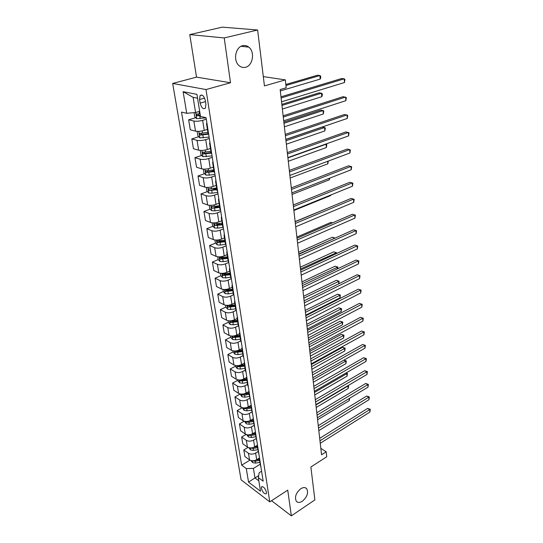 <?xml version="1.0" encoding="UTF-8"?>
<svg xmlns="http://www.w3.org/2000/svg" width="543" height="543" viewBox="0 0 543 543"><rect width="100%" height="100%" fill="white"/><g stroke="black" fill="none" stroke-linecap="round" stroke-linejoin="round"><path stroke-width="0.81" d="M300.741 488.741C303.265 487.2 305.254 487.18 306.7 488.693C308.628 492.82 307.189 496.988 302.376 501.209C299.824 502.804 297.808 502.825 296.335 501.277C294.435 497.116 295.901 492.935 300.741 488.741M242.701 45.68C244.907 45.178 246.936 45.66 248.796 47.132C255.162 51.85 252.862 65.744 245.531 67.271C243.257 67.834 241.153 67.332 239.219 65.757C232.94 61.033 235.323 47.051 242.701 45.68M266.491 492.25C265.052 488.089 263.389 486.304 261.502 486.895L261.366 488.361C262.798 492.501 264.461 494.279 266.355 493.696L266.491 492.25M172.66 83.446L241.092 479.829L269.769 501.868L206.001 89.554L172.66 83.446L196.525 77.126L230.517 82.76L224.225 37.942L189.765 34.596L196.525 77.126M189.765 34.596L222.331 27.15L257.626 29.994L264.441 85.903L285.34 79.889L263.307 76.611M271.554 500.707L291.347 515.85L314.879 499.913L310.874 467.014L326.737 456.778L326.194 451.81L320.832 448.362M224.225 37.942L257.626 29.994M285.34 79.889L286.202 87.762L280.168 89.547L321.558 454.783L326.194 451.81M199.559 99.512L200.136 103.136C201.487 107.935 203.245 109.611 205.41 108.159L205.912 104.331L205.342 100.672C203.992 95.846 202.234 94.156 200.068 95.616L199.559 99.512L204.582 98.086M197.571 98.222L193.111 97.333L195.582 112.516L186.731 113.283L181.491 112.089L241.676 465.161L249.929 460.165M186.731 113.283L183.106 91.665L196.953 94.346L200.482 116.426L206.062 117.702L263.158 481.179L258.312 477.568L260.504 491.239L248.551 482.109L246.284 468.595L241.676 465.161M230.517 82.76L206.001 89.554M291.347 515.85L287.736 490.146L269.769 501.868M258.312 477.568L259.221 472.675L261.59 471.202M258.672 475.648L254.979 477.949L258.841 480.847M199.668 111.322L195.582 112.516M206.299 119.209L202.641 120.315C199.24 121.225 196.315 121.469 193.865 121.062L188.618 119.806L195.738 117.682M207.426 129.424L204.243 130.408C200.869 131.338 197.964 131.576 195.521 131.134L190.288 129.804L188.618 119.806M209.326 138.479L205.716 139.632C202.363 140.569 199.464 140.807 197.034 140.338L191.815 138.933L198.745 136.761M210.426 148.483L207.29 149.508C203.958 150.465 201.08 150.696 198.65 150.201L193.451 148.721L191.815 138.933M212.286 157.334L208.722 158.529C205.41 159.499 202.546 159.723 200.129 159.201L194.944 157.653L201.691 155.427M213.358 167.129L210.263 168.194C206.971 169.178 204.127 169.402 201.718 168.853L196.546 167.23L194.944 157.653M215.184 175.783L211.668 177.018C208.397 178.023 205.566 178.24 203.163 177.663L198.005 175.973L204.582 173.699M216.229 185.38L213.175 186.48C209.931 187.498 207.107 187.708 204.718 187.104L199.573 185.353L198.005 175.973M218.021 193.844L214.553 195.12C211.322 196.152 208.519 196.356 206.13 195.731L201.005 193.912L207.412 191.591M219.046 203.252L216.026 204.378C212.822 205.424 210.026 205.627 207.65 204.976L202.539 203.089L201.005 193.912M220.804 211.526L217.376 212.842C214.186 213.901 211.403 214.091 209.041 213.419L203.937 211.478L210.195 209.116M221.795 220.743L218.815 221.911C215.652 222.983 212.883 223.166 210.528 222.474L205.444 220.465L203.937 211.478M223.519 228.847L220.139 230.191C216.99 231.277 214.234 231.461 211.885 230.741L206.815 228.678L212.924 226.282M224.49 237.882L221.551 239.076C218.422 240.169 215.686 240.352 213.345 239.606L208.288 237.488L206.815 228.678M226.187 245.809L222.84 247.187C219.732 248.3 217.01 248.47 214.675 247.71L209.632 245.531L215.605 243.101M227.137 254.667L224.232 255.889C221.137 257.009 218.429 257.178 216.1 256.398L211.078 254.158L209.632 245.531M228.8 262.425L225.494 263.837C222.42 264.97 219.725 265.133 217.404 264.332L212.394 262.045L218.238 259.581M229.723 271.113L226.852 272.362C223.797 273.509 221.116 273.665 218.802 272.844L213.806 270.502L212.394 262.045M231.352 278.708L228.094 280.154C225.053 281.308 222.386 281.464 220.078 280.622L215.096 278.226L220.818 275.729M232.255 287.233L229.424 288.509C226.404 289.67 223.75 289.826 221.449 288.957L216.481 286.514L215.096 278.226M233.646 294.768L230.639 296.139C227.639 297.32 224.992 297.462 222.705 296.587L217.75 294.089L223.349 291.571M234.746 303.028L231.942 304.331C228.963 305.519 226.329 305.661 224.049 304.759L219.107 302.213L217.75 294.089M235.967 310.481L233.137 311.818C230.171 313.012 227.551 313.148 225.277 312.232L220.349 309.646L225.854 307.087M237.182 318.517L234.413 319.841C231.467 321.049 228.854 321.184 226.594 320.248L221.68 317.614L220.349 309.646M238.336 325.848L235.581 327.185C232.648 328.4 230.056 328.529 227.795 327.578L222.901 324.897L228.345 322.291M239.572 333.707L236.836 335.051C233.924 336.28 231.338 336.409 229.085 335.438L224.205 332.71L222.901 324.897M240.705 340.895L237.983 342.253C235.085 343.488 232.513 343.61 230.266 342.619L225.399 339.857L230.782 337.21M241.913 348.606L239.212 349.97C236.327 351.212 233.768 351.335 231.535 350.33L226.682 347.52L225.399 339.857M243.026 355.651L240.339 357.029C237.467 358.285 234.922 358.4 232.689 357.382L227.85 354.531L233.171 351.844M244.228 363.213L241.547 364.604C238.696 365.867 236.157 365.982 233.931 364.944L229.112 362.052L227.85 354.531M245.3 370.136L242.646 371.534C239.809 372.797 237.284 372.905 235.071 371.86L230.259 368.928L235.519 366.199M246.57 377.507L243.827 378.966C241.011 380.243 238.499 380.344 236.293 379.279L231.494 376.306L230.259 368.928M247.54 384.342L244.913 385.761C242.11 387.044 239.606 387.145 237.406 386.066L232.621 383.059L237.82 380.297M248.932 391.489L246.074 393.051C243.284 394.34 240.793 394.442 238.601 393.349L233.829 390.302L232.621 383.059M249.732 398.284L247.133 399.723C244.364 401.019 241.879 401.114 239.694 400.008L234.943 396.926L240.081 394.13M251.226 405.227L248.273 406.877C245.517 408.187 243.047 408.275 240.868 407.155L236.13 404.033L234.943 396.926M251.884 411.974L249.318 413.427C246.576 414.737 244.119 414.825 241.947 413.691L237.216 410.542L242.246 407.739M253.357 418.782L250.438 420.452C247.71 421.768 245.26 421.857 243.094 420.71L238.384 417.519L237.216 410.542M254.002 425.413L251.463 426.879C248.748 428.203 246.312 428.284 244.153 427.131L239.449 423.907L244.174 421.219M255.448 432.092L252.563 433.776C249.861 435.106 247.432 435.187 245.287 434.02L240.597 430.762L239.449 423.907M256.079 438.608L253.567 440.088C250.88 441.425 248.463 441.5 246.318 440.319L241.642 437.034L246.094 434.448M257.504 445.158L254.647 446.862C251.972 448.206 249.57 448.28 247.432 447.086L242.769 443.767L241.642 437.034M258.115 451.566L255.631 453.059C252.97 454.41 250.581 454.477 248.45 453.276L243.8 449.93L248.015 447.425M259.52 457.993L256.69 459.717C254.049 461.068 251.66 461.136 249.542 459.921L244.907 456.541L243.8 449.93M260.117 464.292L253.425 468.405L254.979 477.949L248.551 482.109M207.08 124.164L206.51 123.607L206.89 122.969M226.411 290.186L226.75 290.037M223.926 274.378L224.87 273.964M221.429 258.23L223.207 257.477M218.931 241.744L221.646 240.637M216.514 224.87L220.193 223.431M214.437 207.514L218.883 205.838M212.707 189.677L216.684 188.238M211.125 171.432L213.888 170.475M209.72 152.773L211.03 152.339M208.695 134.44L208.125 133.856L206.516 123.661M210.168 143.82L209.598 143.209L209.965 142.531M211.743 153.873L211.173 153.235L209.605 143.271M213.189 163.043L212.612 162.391L212.971 161.665M214.729 172.871L214.159 172.192L212.625 162.452M216.141 181.844L215.564 181.145L215.91 180.378M217.648 191.462L217.078 190.736L215.578 181.213M219.026 200.238L218.456 199.498L218.788 198.697M220.506 209.652L219.929 208.885L218.462 199.566M221.856 218.245L221.279 217.458L221.598 216.623M223.302 227.449L222.725 226.648L221.293 217.533M224.626 235.866L224.049 235.044L224.361 234.169M226.037 244.879L225.46 244.038L224.055 235.119M227.334 253.113L226.757 252.257L227.055 251.348M228.718 261.943L228.141 261.068L226.77 252.339M229.988 270.007L229.411 269.118L229.703 268.181M231.345 278.654L230.768 277.744L229.424 269.199M232.587 286.555L232.004 285.632L232.289 284.661M233.918 295.025L233.334 294.089L232.017 285.72M235.133 302.77L234.556 301.813L234.827 300.815M236.436 311.071L235.859 310.101L234.569 301.901M237.63 318.653L237.047 317.669L237.311 316.644M238.906 326.791L238.323 325.786L237.06 317.764M240.074 334.223L239.49 333.212L239.748 332.16M241.33 342.199L240.746 341.167L239.511 333.307M242.47 349.488L241.893 348.443L242.137 347.371M243.698 357.308L243.121 356.249L241.906 348.545M244.825 364.455L244.241 363.382L244.486 362.283M246.027 372.125L245.443 371.039L244.255 363.484M247.133 379.129L246.549 378.037L246.78 376.917M248.314 386.65L247.73 385.544L246.563 378.138M249.393 393.526L248.809 392.406L249.033 391.265M250.547 400.904L248.823 392.514M251.613 407.65L251.029 406.51L251.246 405.343M252.746 414.893L251.042 406.619M253.785 421.511L253.208 420.343L253.418 419.162M254.905 428.61L253.221 420.452M255.923 435.106L255.339 433.925L255.549 432.723M257.015 442.083L255.359 434.033M258.02 448.457L257.436 447.256L257.64 446.034M259.092 455.305L257.457 447.364M260.077 461.564L259.5 460.342L259.69 459.1M246.284 468.595L253.425 468.405M261.135 468.283L259.513 460.457M193.111 97.333L183.106 91.665M281.118 97.95L344.221 78.844L344.506 82.516L281.559 101.799M280.996 96.83L341.717 78.504L344.221 78.844L344.934 79.427L344.506 82.516M194.089 112.645L194.754 116.718L196.749 118.673L206.089 117.851M280.324 90.919L320.194 79.102L319.875 75.538L317.526 75.219L285.842 84.477M200.055 113.731L196.39 114.098L197.089 115.822L200.353 115.605M200.279 115.116L198.969 115.265L198.019 114.525M320.194 79.102L320.757 77.534L320.628 76.108L319.875 75.538L285.951 85.482M283.283 117.03L345.626 97.061L345.905 100.665L283.711 120.797M283.147 115.815L343.142 96.668L346.325 97.591L345.905 100.665M285.401 135.709L347.004 114.919L347.276 118.449L285.815 139.395M285.251 134.406L344.54 114.471L347.696 115.387L347.276 118.449M287.471 153.995L348.355 132.424L348.62 135.886L287.878 157.606M287.315 152.603L345.911 131.922L349.034 132.838L348.62 135.886M197.143 131.352L197.89 135.906L199.872 137.881L209.109 137.094M206.917 129.58L207.44 129.512M282.374 109.041L321.789 96.708L321.47 93.213L319.141 92.839L281.844 104.351M207.901 132.424L199.512 133.422L200.211 135.105L208.349 134.236M208.105 133.734L202.064 134.528L201.141 133.836M321.789 96.708L322.345 95.127L322.216 93.729L321.47 93.213L281.966 105.444M200.265 150.445L200.958 154.687L202.919 156.676L212.069 155.916M284.389 126.797L323.35 113.969L323.044 110.548L320.73 110.12L283.86 122.1M210.874 151.354L202.573 152.325L203.272 153.981L211.159 153.146M211.071 152.583L205.098 153.377L204.202 152.726M323.35 113.969L323.777 111.01L323.044 110.548L283.989 123.275M203.313 169.124L203.958 173.061L205.912 175.063L209.279 175.145L214.96 174.344M286.365 144.207L324.884 130.904L324.578 127.544L322.284 127.076L285.828 139.503M213.793 169.878L205.566 170.828L206.259 172.45L214.071 171.636M213.976 171.031L208.064 171.826L207.195 171.215M324.884 130.904L325.305 127.958L324.578 127.544L285.971 140.752M289.5 171.9L349.678 149.583L349.943 152.977L289.901 175.437M289.331 170.427L347.255 149.033L350.35 149.949L349.943 152.977M206.299 187.41L206.897 191.055L208.838 193.07L212.17 193.179L217.797 192.378M216.643 188.007L208.492 188.944L209.191 190.525L216.915 189.731M216.813 189.093L209.191 190.525M288.292 161.271L326.384 147.52L326.085 144.221L287.912 157.884M325.61 144.112L326.798 144.587L326.384 147.52M291.489 189.439L350.982 166.409L351.233 169.742L291.883 192.901M291.313 187.892L348.572 165.812L351.64 166.721L351.233 169.742M209.225 205.302L209.774 208.675L211.702 210.698L215.008 210.84L220.567 210.039M219.44 205.763L211.363 206.673L212.055 208.227L219.705 207.446M219.596 206.781L212.055 208.227M290.193 178.002L327.863 163.823L327.633 161.319M328.284 161.074L327.863 163.823M293.437 206.618L352.251 182.916L352.502 186.181L293.817 210.019M293.254 205.003L349.862 182.272L352.902 183.181L352.502 186.181M212.089 222.827L212.598 225.929L214.505 227.965L217.784 228.128L223.166 227.354M222.175 223.146L214.173 224.035L214.865 225.555L222.433 224.795M222.325 224.096L214.865 225.555M292.053 194.414L329.309 179.821L329.173 178.348M329.818 178.097L329.309 179.821M295.344 223.458L353.5 199.105L353.751 202.308L295.718 226.784M295.154 221.768L351.131 198.419L354.138 199.322L353.751 202.308M214.892 239.992L215.361 242.83L217.254 244.879L220.499 245.069L225.549 244.336M224.856 240.176L216.929 241.044L217.614 242.538L225.107 241.791M224.992 241.065L219.331 241.839L217.614 242.538M293.878 210.508L330.728 195.521L330.687 195.039M330.911 194.951L330.728 195.521M297.211 239.965L354.728 214.987L354.966 218.13L297.584 243.223M297.014 238.207L352.373 214.261L355.36 215.164L354.966 218.13M352.373 214.261L355.36 215.164M217.641 256.798L218.062 259.391L219.942 261.448L223.159 261.665L228.121 260.939M329.9 207.277L295.127 221.578M227.476 256.853L219.623 257.708L220.309 259.174L227.727 258.441M227.612 257.687L222.006 258.454L220.309 259.174M299.044 256.14L355.93 230.578L356.167 233.66L299.41 259.337M298.84 254.321L353.595 229.804L356.547 230.707L356.167 233.66M353.595 229.804L356.547 230.707M220.329 273.272L220.716 275.62L222.582 277.69L225.773 277.928L230.68 277.208M332.533 222.84L331.026 222.345L296.885 237.074M230.049 273.204L222.27 274.039L222.949 275.471L230.293 274.751M230.171 273.971L224.626 274.744L222.949 275.471M331.026 222.345L332.608 222.813M300.842 272.009L357.111 245.877L357.342 248.904L301.202 275.138M300.632 270.122L354.796 245.069L357.722 245.965L357.342 248.904M354.796 245.069L357.722 245.965M222.969 289.412L223.316 291.53L225.169 293.607L228.331 293.872L233.191 293.145M334.603 238.309L332.391 237.23L298.609 252.285M232.574 289.222L224.856 290.043L225.535 291.448L232.811 290.743M232.682 289.942L227.191 290.702L225.535 291.448M332.391 237.23L335.14 238.072L298.806 253.995M302.607 287.566L358.271 260.898L358.495 263.871L302.953 290.641M302.39 285.625L355.97 260.049L358.875 260.945L358.495 263.871M355.97 260.049L358.875 260.945M225.555 305.227L225.868 307.128L227.7 309.211L230.836 309.503L235.648 308.777M336.002 253.764L335.9 252.644L333.735 251.843L300.299 267.217M235.044 304.928L227.402 305.729L228.074 307.114L235.275 306.422M235.146 305.594L229.709 306.354L228.074 307.114M333.735 251.843L336.545 252.712L300.503 268.982M336.545 252.712L336.612 253.479M304.338 302.824L359.405 275.64L359.629 278.559L304.677 305.838M304.107 300.829L357.124 274.758L360.002 275.654L359.629 278.559M357.124 274.758L360.002 275.654M228.087 320.737L228.365 322.427L230.184 324.517L233.3 324.823L238.058 324.103M337.373 268.928L337.203 267.041L335.051 266.206L301.962 281.885M237.467 320.329L229.893 321.11L230.565 322.467L237.698 321.795M237.562 320.94L232.18 321.694L230.565 322.467M335.051 266.206L337.834 267.075L302.166 283.697M337.834 267.075L337.794 268.724M306.035 317.798L360.525 290.125L360.742 292.989L306.367 320.757M305.797 315.741L358.265 289.209L361.109 290.098L360.742 292.989M358.265 289.209L361.109 290.098M230.571 335.947L230.816 337.427L232.628 339.524L235.71 339.85L240.427 339.131M338.717 283.813L338.479 281.186L336.348 280.317L303.598 296.281M232.499 336.09L233.001 337.529L240.067 336.87M239.931 335.988L234.596 336.741L233.001 337.529M239.843 335.431L232.675 336.083M336.348 280.317L339.103 281.179L303.808 298.148M339.103 281.179L338.791 283.772M307.698 332.486L361.624 304.345L361.842 307.162L308.024 335.391M307.46 330.382L359.378 303.394L362.201 304.284L361.842 307.162M359.378 303.394L362.201 304.284M233.008 350.859L233.219 352.142L235.017 354.24L238.078 354.593L242.748 353.88M305.729 315.144L339.986 297.835L339.742 295.087L337.617 294.184L305.2 310.42M234.732 350.988L235.397 352.305L242.395 351.654M242.253 350.758L236.972 351.504L235.397 352.305M242.171 350.249L235.553 350.975M337.617 294.184L340.352 295.046L305.417 312.334M340.352 295.046L339.986 297.835M309.334 346.902L362.697 318.313L362.914 321.083L309.653 349.753M309.089 344.751L360.471 317.336L363.274 318.218L362.914 321.083M360.471 317.336L363.274 318.218M235.397 365.493L235.581 366.579L237.366 368.683L240.4 369.057L245.022 368.344M307.304 329.031L341.221 311.444L340.977 308.743L338.866 307.813L306.775 324.314M237.019 365.656L237.746 366.796L244.676 366.158M244.533 365.242L239.307 365.989L237.746 366.796M244.459 364.781L238.431 365.561M338.866 307.813L341.581 308.675L306.992 326.275M341.581 308.675L341.221 311.444M310.935 361.054L363.756 332.038L363.966 334.76L311.254 363.851M310.684 358.855L361.55 331.026L364.319 331.909L363.966 334.76M361.55 331.026L364.319 331.909M237.746 379.842L237.895 380.752L239.667 382.856L242.673 383.249L247.255 382.537M308.852 342.681L342.429 324.829L342.192 322.169L340.101 321.212L308.315 337.963M239.327 380.019L240.047 381.023L246.916 380.392M246.773 379.455L241.587 380.202L240.047 381.023M246.705 379.041L241.364 379.822M340.101 321.212L342.789 322.067L308.546 339.966M342.789 322.067L342.429 324.829M312.51 374.948L364.801 345.524L365.005 348.199L312.822 377.697M312.252 372.702L362.602 344.486L365.358 345.368L365.005 348.199M362.602 344.486L365.358 345.368M240.047 393.926L241.927 396.77L244.907 397.177L249.447 396.465M310.372 356.086L343.624 337.984L343.386 335.37L341.309 334.386L309.836 351.375M241.608 394.109L242.307 394.978L244.574 395.073L249.115 394.367M248.965 393.41L243.834 394.143L242.307 394.978M248.904 393.037L244.357 393.743M341.309 334.386L343.977 335.235L310.073 353.425M343.977 335.235L343.624 337.984M314.058 388.591L365.819 358.78L366.023 361.407L314.363 391.286M313.793 386.304L363.64 357.715L365.819 358.78L366.369 358.59L366.023 361.407M363.64 357.715L366.369 358.59M242.307 407.752L244.146 410.427L247.106 410.847L251.599 410.141M311.865 369.26L344.791 350.921L344.561 348.348L342.497 347.337L311.329 364.557M243.868 407.942L244.526 408.682L246.773 408.784L251.273 408.078M251.124 407.101L246.04 407.841L244.526 408.682M251.07 406.768L247.174 407.386M342.497 347.337L345.144 348.185L311.567 366.647M345.144 348.185L344.791 350.921M315.571 401.99L366.83 371.812L367.027 374.392L315.877 404.637M315.307 399.662L364.665 370.713L366.83 371.812L367.367 371.588L367.027 374.392M364.665 370.713L367.367 371.588M244.52 421.32L246.318 423.832L249.257 424.266L253.71 423.56M246.094 421.517L246.705 422.135L248.932 422.244L253.391 421.538M253.235 420.547L248.287 421.287M253.194 420.255L249.732 420.805M313.331 382.211L345.945 363.64L345.715 361.109L313.039 379.638M343.895 360.131L346.291 360.919L345.945 363.64M346.291 360.919L345.715 361.109L343.841 360.158M317.064 415.144L367.815 384.62L368.011 387.152L317.363 417.75M316.8 412.782L365.67 383.494L367.815 384.62L368.351 384.369L368.011 387.152M365.67 383.494L368.351 384.369M246.698 434.644L248.456 436.993L251.375 437.448L255.787 436.748M248.3 434.848L248.85 435.337L251.056 435.459L255.475 434.76M255.325 433.748L251.124 434.42M255.332 433.49L252.156 433.993M314.777 394.944L347.072 376.15L346.848 373.665L314.492 392.413M346.135 372.912L347.418 373.441L347.072 376.15M347.418 373.441L345.789 373.109M318.531 428.074L368.785 397.211L368.982 399.702L318.822 430.633M318.259 425.671L366.654 396.064L368.785 397.211L369.315 396.933L368.982 399.702M366.654 396.064L369.315 396.933M248.837 447.724L250.561 449.923L253.452 450.391L257.823 449.692M250.479 447.941L253.14 448.443L257.518 447.737M257.443 446.706L253.812 447.283M257.484 446.475L254.477 446.957M316.196 407.46L348.185 388.455L347.968 386.012L315.911 404.976M348.144 385.557L348.62 386.738L348.185 388.455M348.531 385.768L347.656 385.842M319.97 440.78L369.742 409.592L369.932 412.042L320.255 443.292M319.691 438.337L367.625 408.424L369.742 409.592L370.265 409.286L369.932 412.042M367.625 408.424L370.265 409.286M250.995 460.586L252.624 462.622L255.488 463.111L259.825 462.412M252.638 460.797L255.183 461.19L259.52 460.491M259.574 459.419L256.262 459.955M259.642 459.229L256.717 459.697M317.587 419.773L349.285 400.564L349.101 398.576M349.651 398.243L349.285 400.564M204.243 130.408L202.641 120.315M207.29 149.508L205.716 139.632M210.263 168.194L208.722 158.529M213.175 186.48L211.668 177.018M216.026 204.378L214.553 195.12M218.815 221.911L217.376 212.842M221.551 239.076L220.139 230.191M224.232 255.889L222.84 247.187M226.852 272.362L225.494 263.837M229.424 288.509L228.094 280.154M231.942 304.331L230.639 296.139M234.413 319.841L233.137 311.818M236.836 335.051L235.581 327.185M239.212 349.97L237.983 342.253M241.547 364.604L240.339 357.029M243.827 378.966L242.646 371.534M246.074 393.051L244.913 385.761M248.273 406.877L247.133 399.723M250.438 420.452L249.318 413.427M252.563 433.776L251.463 426.879M254.647 446.862L253.567 440.088M256.69 459.717L255.631 453.059M195.521 131.134L193.865 121.062M198.65 150.201L197.034 140.338M201.718 168.853L200.129 159.201M204.718 187.104L203.163 177.663M207.65 204.976L206.13 195.731M210.528 222.474L209.041 213.419M213.345 239.606L211.885 230.741M216.1 256.398L214.675 247.71M218.802 272.844L217.404 264.332M221.449 288.957L220.078 280.622M224.049 304.759L222.705 296.587M226.594 320.248L225.277 312.232M229.085 335.438L227.795 327.578M231.535 350.33L230.266 342.619M233.931 364.944L232.689 357.382M236.293 379.279L235.071 371.86M238.601 393.349L237.406 386.066M240.868 407.155L239.694 400.008M243.094 420.71L241.947 413.691M245.287 434.02L244.153 427.131M247.432 447.086L246.318 440.319M249.542 459.921L248.45 453.276M205.485 101.602L200.136 103.136M195.704 112.482L196.702 118.625M199.736 115.686L200.211 118.652M199.064 111.498L199.437 113.813M198.969 115.265L197.089 115.822M198.765 131.345L199.817 137.834M202.831 134.997L203.299 137.895M202.179 130.924L202.539 133.157M202.064 134.528L200.211 135.105M201.867 150.452L202.872 156.622M205.865 153.879L206.32 156.717M205.247 150.038L205.58 152.088M205.098 153.377L203.272 153.981M204.908 169.151L205.858 175.016M208.831 172.369L209.279 175.145M208.247 168.737L208.553 170.611M208.064 171.826L206.259 172.45M207.881 187.444L208.784 193.023M211.736 190.464L212.17 193.179M211.186 187.036L211.458 188.74M210.793 205.356L211.648 210.65M214.58 208.179L215.008 210.84M214.064 204.955L214.309 206.489M213.637 222.895L214.458 227.917M217.363 225.528L217.784 228.128M216.874 222.494L217.098 223.872M216.433 240.067L217.2 244.825M220.091 242.517L220.499 245.069M219.63 239.673L219.834 240.902M219.162 256.893L219.895 261.4M222.759 259.167L223.159 261.665M222.331 256.5L222.508 257.586M221.843 273.373L222.535 277.636M225.379 275.477L225.773 277.928M224.978 272.986L225.128 273.93M224.463 289.521L225.121 293.553M227.945 291.469L228.331 293.872M227.571 289.141L227.7 289.948M227.035 305.356L227.653 309.157M230.463 307.141L230.836 309.503M230.11 304.969L230.218 305.655M229.56 320.872L230.144 324.463M232.927 322.515L233.3 324.823M232.601 320.492L232.696 321.049M232.031 336.09L232.58 339.47M235.35 337.583L235.71 339.85M235.044 335.717L235.119 336.151M234.454 351.016L234.97 354.192M237.719 352.373L238.078 354.593M236.836 365.656L237.318 368.636M240.047 366.878L240.4 369.057M239.164 380.012L239.619 382.808M242.334 381.105L242.673 383.249M241.459 394.109L241.879 396.716M244.574 395.073L244.907 397.177M243.705 407.936L244.099 410.372M246.773 408.784L247.106 410.847M245.911 421.517L246.278 423.778M248.932 422.244L249.257 424.266M248.131 421.32L246.705 422.135M248.076 434.841L248.416 436.939M251.056 435.459L251.375 437.448M249.902 434.726L248.85 435.337M250.201 447.934L250.513 449.869M253.14 448.443L253.452 450.391M251.701 447.866L250.947 448.314M252.291 460.783L252.583 462.568M255.183 461.19L255.488 463.111M253.506 460.756L253.011 461.055M306.7 488.693L305.424 487.784M248.796 47.132L241.065 46.304M262.093 486.521L261.502 486.895M202.037 95.059L200.068 95.616M196.871 113.955L196.39 114.098M199.967 133.279L199.512 133.422M203.001 152.189L202.573 152.325M205.973 170.692L205.566 170.828M208.879 188.801L208.492 188.944M211.729 206.537L211.363 206.673M214.519 223.899L214.173 224.035"/></g></svg>

